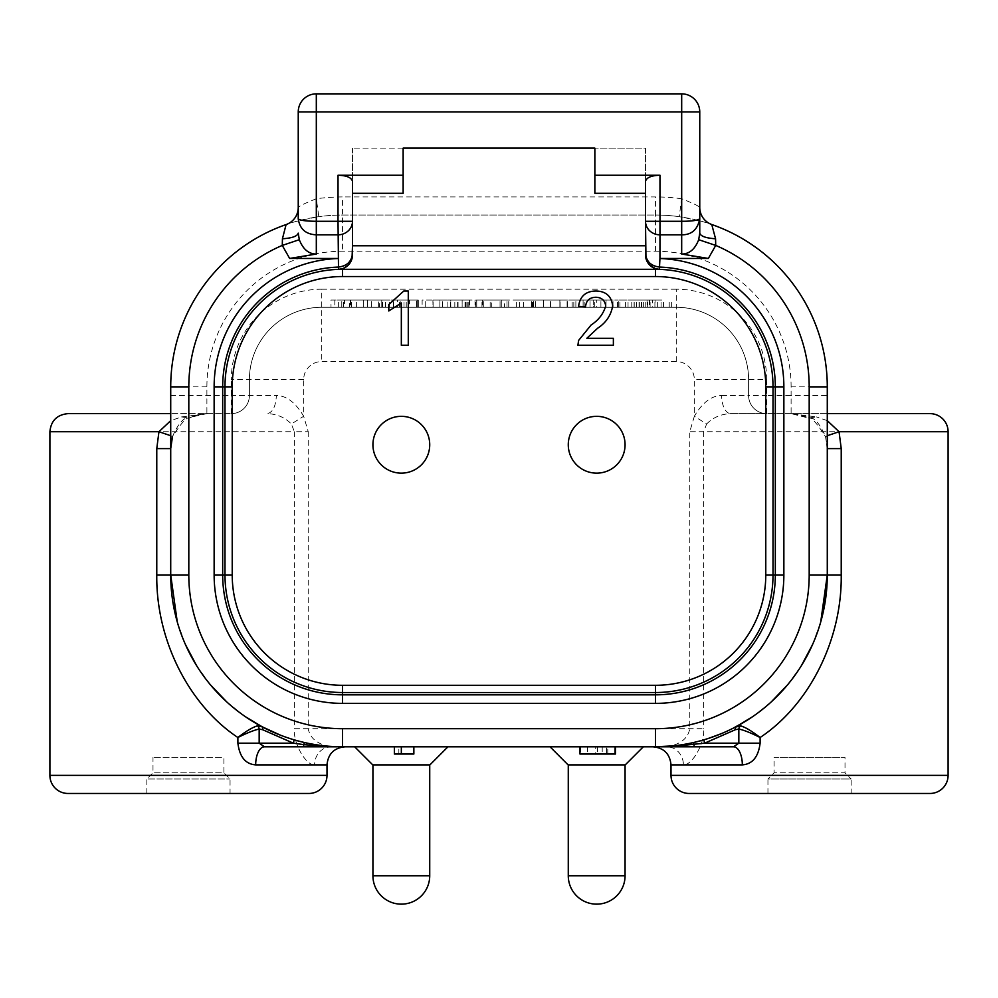<?xml version="1.0" encoding="UTF-8"?>
<svg xmlns="http://www.w3.org/2000/svg" width="998" height="998" viewBox="0 0 998 998"><rect width="100%" height="100%" fill="white"/><g stroke="black" fill="none" stroke-linecap="round" stroke-linejoin="round"><path stroke-width="0.75" stroke-dasharray="4.99 3.74" d="M733.555 746.791L666.926 746.791A18.089 16.467 90 0 1 683.405 764.88C692.387 765.404 704.95 742.911 703.602 728.702L308.232 728.702C310.004 738.42 317.613 744.446 331.074 746.791L666.926 746.791C680.386 744.446 688.009 738.42 689.768 728.702L689.768 431.722L694.334 416.266L694.334 379.627A18.089 18.089 0 0 0 676.257 361.538L321.743 361.538A18.089 18.089 0 0 0 303.666 379.627L303.666 416.266C295.545 402.518 286.451 395.607 276.359 395.545C275.785 406.448 272.741 412.473 267.252 413.634C276.933 413.995 284.966 417.451 291.354 423.988L303.666 416.266L308.232 431.722L294.398 431.722L291.354 423.988M303.666 746.791L331.074 746.791A18.089 16.467 90 0 0 314.595 764.88L326.995 764.88M413.858 746.791L394.372 746.791L413.858 746.791L413.858 754.026L398.851 754.026L398.851 746.791M447.99 746.791L354.664 746.791L447.99 746.791M643.336 746.791L550.01 746.791L643.336 746.791M615.454 746.791L579.975 746.791L606.522 746.791L595.719 746.791L595.719 754.026L580.674 754.026L615.454 754.026M614.718 754.026L614.718 746.791L587.622 746.791L614.756 746.791L595.719 746.791M579.975 746.791L579.975 754.026L606.522 754.026L606.522 746.791M602.218 746.791L602.218 754.026M587.622 746.791L587.622 754.026M597.515 746.791L597.515 754.026M607.794 754.026L607.794 746.791M614.756 746.791L614.756 754.026M597.365 746.791L597.365 754.026M580.674 746.791L580.674 754.026M606.522 754.026L595.719 754.026M394.372 746.791L394.372 754.026L398.851 754.026M401.333 746.791L401.333 754.026M372.753 764.88L429.913 764.88M568.087 764.88L625.247 764.88M596.667 764.88L625.072 764.88L596.667 764.88M401.333 764.88L372.928 764.88L401.333 764.88M735.289 727.118L731.409 729.089M726.382 731.472L721.28 733.68M704.438 739.668L701.844 740.416M690.579 743.161L695.469 742.063M697.44 741.589L699.561 741.04M752.704 716.626L771.142 702.018M787.559 684.84L801.531 665.441M812.597 644.459L820.718 621.979M673.488 745.843L676.819 745.456M679.9 745.044L682.719 744.62M685.327 744.171L687.884 743.697M699.76 233.133L699.76 207.497A18.089 18.089 0 0 0 711.911 224.575C709.902 223.153 698.987 220.521 679.176 216.678L681.684 198.764C693.123 203.293 699.149 206.199 699.76 207.497M645.506 221.282L645.506 148.116L594.858 148.116L645.506 148.116L645.506 193.325L594.858 193.325L645.506 193.325L645.506 181.274M403.142 148.116L352.494 148.116L403.142 148.116L403.142 193.325L403.142 148.116L403.142 193.325L352.494 193.325L403.142 193.325L352.494 193.325L352.494 181.274M594.858 148.116L594.858 193.325L594.858 148.116L594.858 193.325L645.506 193.325M352.494 148.116L352.494 193.325L352.494 148.116M352.494 221.282L352.494 193.325M648.226 263.347L649.536 264.932M342.551 268.649L343.599 268.25M348.489 264.907L349.799 263.322M342.551 269.298L655.449 269.298A117.564 117.564 0 0 1 773.013 386.862L773.013 574.96A117.564 117.564 0 0 1 655.449 692.525L342.551 692.525A117.564 117.564 0 0 1 224.987 574.96L224.987 386.862A117.564 117.564 0 0 1 342.551 269.298A117.564 117.564 0 0 0 224.987 386.862M401.333 473.139A28.393 28.393 0 0 1 372.928 444.734A28.393 28.393 0 0 1 401.333 416.341A28.393 28.393 0 0 1 429.726 444.734A28.393 28.393 0 0 1 401.333 473.139M596.667 473.139A28.393 28.393 0 0 1 568.274 444.734A28.393 28.393 0 0 1 596.667 416.341A28.393 28.393 0 0 1 625.072 444.734A28.393 28.393 0 0 1 596.667 473.139M177.282 621.979L185.403 644.459M196.469 665.441L210.441 684.84M226.858 702.018L245.296 716.626M262.736 727.13L266.566 729.076M271.581 731.459L276.483 733.58M281.174 735.464L285.628 737.085M289.807 738.495L293.824 739.743M294.847 740.042L296.306 740.454M301.521 741.826L306.848 743.048M309.243 743.535L311.825 744.021M314.507 744.483L321.269 745.469M324.512 745.843L330.163 746.342M336.139 746.666L342.551 746.791M308.232 431.722L308.232 728.702L294.398 728.702C293.05 742.936 305.613 765.404 314.595 764.88M67.989 413.634L231.311 413.634A18.089 18.089 0 0 0 249.4 395.545A18.089 18.089 0 0 1 231.311 413.634A18.089 18.089 0 0 0 249.4 395.545L249.4 379.627A72.343 72.343 0 0 1 321.743 307.272L676.257 307.272A72.343 72.343 0 0 1 748.6 379.627L748.6 395.545A18.089 18.089 0 0 0 766.689 413.634A18.089 18.089 0 0 1 748.6 395.545L748.6 379.627A72.343 72.343 0 0 0 676.257 307.272L321.743 307.272A72.343 72.343 0 0 0 249.4 379.627L249.4 395.545A18.089 18.089 0 0 1 231.311 413.634L170.72 413.634M930.011 413.634L730.748 413.634A18.089 9.107 90 0 1 721.641 395.545C711.562 395.595 702.467 402.506 694.334 416.266L706.646 423.988L703.602 431.722L689.768 431.722M706.646 423.988C713.009 417.451 721.043 414.008 730.748 413.634L766.689 413.634A18.089 18.089 0 0 1 748.6 395.545L766.689 395.545L766.689 413.634L827.28 413.634M330.999 307.272L371.343 307.272L330.999 307.272L330.999 300.049L371.343 300.049L330.999 300.049M334.829 307.272L341.778 307.272L334.829 307.272L334.829 300.049L341.778 300.049L334.829 300.049L334.829 307.272M349.437 307.272L367.501 307.272L349.437 307.272L349.437 300.049L367.501 300.049L349.437 300.049M379.639 307.272L367.501 307.272L385.602 307.272L379.639 307.272L379.639 300.049L385.602 300.049L367.501 300.049L379.639 300.049M491.715 307.272L476.745 307.272L476.745 300.049L501.782 300.049L501.782 307.272L508.743 307.272L501.782 307.272L501.782 300.049L476.745 300.049L476.745 307.272L491.715 307.272L491.715 300.049M533.319 307.272L516.39 307.272L533.319 307.272L533.319 300.049L516.39 300.049L543.523 300.049L543.523 307.272L550.484 307.272L543.523 307.272L543.523 300.049L550.484 300.049L533.319 300.049M661.088 307.272L617.488 307.272L661.088 307.272L661.088 300.049L617.488 300.049L661.088 300.049M596.717 307.272L560.128 307.272L560.128 300.049L606.048 300.049L606.048 307.272L612.997 307.272L606.048 307.272L606.048 300.049L560.128 300.049L560.128 307.272L583.082 307.272L583.082 300.049L583.082 307.272L596.717 307.272L596.717 300.049M432.945 300.049L432.945 307.272L462.136 307.272L439.869 307.272L462.136 307.272L462.136 300.049L462.136 307.272L433.132 307.272L469.085 307.272L432.907 307.272L432.907 300.049L469.085 300.049L432.907 300.049M408.157 307.272L393.262 307.272L393.262 300.049L418.299 300.049L418.299 307.272L425.26 307.272L418.299 307.272L418.299 300.049L393.262 300.049L393.262 307.272L408.157 307.272L408.157 300.049M663.52 307.272L619.92 307.272L663.52 307.272L663.52 300.049L619.92 300.049L663.52 300.049M593.261 307.272L618.298 307.272L593.261 307.272L593.261 300.049L575.871 300.049L618.298 300.049L593.261 300.049L593.261 307.272M559.866 307.272L531.348 307.272L567.525 307.272L559.866 307.272L559.866 300.049L531.348 300.049L567.525 300.049L535.527 300.049L559.866 300.049L559.866 307.272M504.526 300.049L519.521 300.049L519.521 307.272L500.048 307.272L519.521 307.272L519.521 300.049L500.048 300.049L504.526 300.049L504.526 307.272M447.865 307.272L482.658 307.272L447.865 307.272L447.865 300.049L482.658 300.049L447.865 300.049M422.129 307.272L442.301 307.272L422.129 307.272L422.129 300.049L442.301 300.049L422.129 300.049L422.129 307.272M397.528 307.272L381.785 307.272L381.785 300.049L417.264 300.049L381.785 300.049L381.785 307.272L417.264 307.272L382.484 307.272L397.528 307.272L397.528 300.049M409.604 307.272L389.432 307.272L409.604 307.272L409.604 300.049L389.432 300.049L417.264 300.049L417.264 307.272L416.528 307.272L416.528 300.049L409.604 300.049M806.396 417.014C795.132 413.733 790.029 412.611 791.102 413.634L816.476 416.927L808.38 418.025L791.102 413.634A36.178 36.178 0 0 1 808.38 418.025C813.657 416.528 819.408 422.79 825.633 436.825L827.28 448.589L827.28 386.862L791.102 386.862L791.102 395.545L827.28 395.545M827.28 435.727L825.633 436.825M827.28 420.645L816.476 416.927M689.094 793.46L930.011 793.46M67.989 793.46L308.906 793.46M230.051 793.46L146.843 793.46L230.051 793.46L230.051 778.989L223.901 772.839L152.993 772.839L223.901 772.839L223.901 757.282L152.993 757.282L223.901 757.282M851.157 793.46L767.949 793.46L851.157 793.46L851.157 778.989L767.949 778.989L774.099 772.839L774.099 757.282L845.007 757.282L774.099 757.282M791.102 386.862A135.653 135.653 0 0 0 655.449 251.209L342.551 251.209A135.653 135.653 0 0 0 206.898 386.862L206.898 413.634L181.524 416.927L170.72 420.645M172.467 436.75L172.367 436.825C178.53 422.865 184.281 416.59 189.62 418.025C187.088 416.503 181.362 422.74 172.467 436.75L170.72 435.727M181.524 416.927L189.62 418.025L191.579 417.039C203.205 413.708 208.308 412.573 206.898 413.634L191.579 417.039M206.898 386.862L170.72 386.862L170.72 448.589M206.898 413.634A36.178 36.178 0 0 0 189.62 418.025A36.178 36.178 0 0 1 206.898 413.634M170.72 386.862A171.831 171.831 0 0 1 342.551 215.032L655.449 215.032A171.831 171.831 0 0 1 827.28 386.862M298.24 218.774L298.24 207.497C298.889 206.174 304.914 203.268 316.316 198.764L318.824 216.678C299.363 220.433 288.447 223.065 286.089 224.575A18.089 18.089 0 0 0 298.24 207.497A18.089 18.089 0 0 1 286.089 224.575M655.449 251.209L655.449 215.032A171.831 171.831 0 0 1 679.176 216.678A171.831 171.831 0 0 0 655.449 215.032L342.551 215.032A171.831 171.831 0 0 0 318.824 216.678M298.24 111.938A18.089 18.089 0 0 1 316.316 93.849L316.316 111.938L298.24 111.938A18.089 18.089 0 0 1 316.316 93.849L681.684 93.849A18.089 18.089 0 0 1 699.76 111.938L316.316 111.938L316.316 198.764A189.919 189.919 0 0 1 342.551 196.943L342.551 251.209M146.843 793.46L146.843 778.989L230.051 778.989L146.843 778.989L152.993 772.839L152.993 757.282M767.949 793.46L767.949 778.989L851.157 778.989L845.007 772.839L774.099 772.839L845.007 772.839L845.007 757.282M350.61 300.049L350.61 307.272L363.696 307.272L363.696 300.049L338.646 300.049L363.696 300.049L363.696 307.272L363.696 300.049L363.696 307.272L344.485 307.272L344.485 300.049M371.343 307.272L371.343 300.049L371.343 307.272M343.374 307.272L343.374 300.049M350.398 300.049L350.398 307.272M350.61 307.272L344.485 307.272M338.646 307.272L338.646 300.049M341.778 307.272L341.778 300.049L341.778 307.272M378.654 307.272L367.501 307.272L367.501 300.049L378.654 300.049L356.386 300.049L367.501 300.049L367.501 307.272L367.501 300.049L367.501 307.272L378.654 307.272L378.654 300.049M385.602 307.272L385.602 300.049M356.386 307.272L356.386 300.049M508.743 307.272L508.743 300.049L508.743 307.272M501.782 307.272L501.782 300.049L501.782 307.272M490.155 307.272L490.155 300.049M483.693 307.272L483.693 300.049L483.693 307.272M550.484 307.272L550.484 300.049L550.484 307.272M543.523 307.272L523.351 307.272L543.523 307.272L543.523 300.049L523.351 300.049L543.523 300.049L543.523 307.272L543.523 300.049M532.495 307.272L532.495 300.049M516.39 307.272L516.39 300.049M533.556 307.272L533.556 300.049M523.351 307.272L523.351 300.049M533.269 307.272L533.269 300.049M654.913 307.272L654.913 300.049M669.209 307.272L669.209 300.049M647.665 307.272L647.665 300.049M639.032 307.272L639.032 300.049M617.488 307.272L617.488 300.049M625.609 307.272L625.609 300.049M631.784 307.272L631.784 300.049M652.605 300.049L634.092 300.049L652.605 300.049L652.605 307.272L647.053 307.272L647.053 300.049M652.605 307.272L647.053 307.272M643.348 307.272L643.348 300.049M634.092 307.272L634.092 300.049M612.997 307.272L612.997 300.049L612.997 307.272M606.048 307.272L606.048 300.049M594.721 307.272L594.721 300.049M584.179 307.272L584.179 300.049M572.153 307.272L572.153 300.049M567.089 307.272L567.089 300.049L567.089 307.272M573.825 307.272L573.825 300.049M590.043 307.272L590.043 300.049L590.043 307.272M450.285 307.272L450.285 300.049M439.943 300.049L439.943 307.272M433.132 307.272L433.132 300.049M450.397 307.272L450.397 300.049M469.085 307.272L469.085 300.049M450.759 307.272L450.759 300.049L462.136 300.049L450.797 300.049L450.797 307.272M442.426 307.272L442.426 300.049M439.869 307.272L439.869 300.049M425.26 307.272L425.26 300.049L425.26 307.272M418.299 307.272L418.299 300.049L418.299 307.272M406.223 307.272L406.223 300.049M393.624 307.272L393.624 300.049M400.223 307.272L400.223 300.049L400.223 307.272M657.345 307.272L657.345 300.049M671.642 307.272L671.642 300.049M650.097 307.272L650.097 300.049M641.465 307.272L641.465 300.049M619.92 307.272L619.92 300.049M628.041 307.272L628.041 300.049M634.217 307.272L634.217 300.049M655.05 300.049L636.524 300.049L655.05 300.049L655.05 307.272L649.486 307.272L649.486 300.049M655.05 307.272L649.486 307.272M645.781 307.272L645.781 300.049M636.524 307.272L636.524 300.049M600.908 307.272L600.908 300.049L600.908 307.272M618.298 307.272L618.298 300.049L618.298 307.272M575.871 307.272L575.871 300.049L575.871 307.272M567.525 307.272L567.525 300.049L567.525 307.272M531.348 307.272L531.348 300.049L531.348 307.272M535.527 307.272L535.527 300.049L535.527 307.272M500.048 307.272L500.048 300.049L500.048 307.272M506.996 307.272L506.996 300.049L506.996 307.272M465.767 307.272L465.767 300.049M482.658 300.049L482.658 307.272M475.697 307.272L475.697 300.049M465.517 307.272L465.517 300.049M454.826 307.272L454.826 300.049M465.006 307.272L465.006 300.049M469.497 300.049L469.497 307.272M468.786 307.272L468.786 300.049M467.788 307.272L467.788 300.049M457.608 307.272L457.608 300.049M465.866 307.272L465.866 300.049M474.998 300.049L474.998 307.272M481.959 307.272L481.959 300.049M466.091 307.272L466.091 300.049M450.647 307.272L450.647 300.049M458.057 307.272L458.057 300.049M442.301 307.272L442.301 300.049L442.301 307.272M408.332 300.049L408.332 307.272M417.264 307.272L417.264 300.049M404.015 307.272L404.015 300.049M389.432 307.272L389.432 300.049M399.325 307.272L399.325 300.049M416.565 307.272L416.565 300.049M399.175 307.272L399.175 300.049M382.484 307.272L382.484 300.049M408.282 345.258L408.282 291.004L403.803 291.004L388.808 304.565L388.808 310.977L401.333 302.98L401.333 345.258L408.282 345.258M612.672 305.974C611.549 296.231 605.986 291.241 595.968 291.004C585.751 291.167 579.963 296.269 578.578 306.299L585.539 306.997C586.013 300.71 589.444 297.466 595.818 297.254C601.682 297.429 604.975 300.361 605.711 306.049C603.341 313.933 598.476 320.233 591.128 324.961L578.615 340.43L577.892 345.258L613.371 345.258L613.371 338.31L586.824 338.31L597.615 328.242C605.986 322.791 611.013 315.368 612.672 305.974M372.928 875.757L429.726 875.757M568.274 875.757L625.072 875.757M49.9 431.722L294.398 431.722L294.398 728.702M231.311 413.634L231.311 395.545L276.359 395.545M303.666 379.627L231.311 379.627A90.431 90.431 0 0 1 321.743 289.195L321.743 361.538M676.257 361.538L676.257 289.195A90.431 90.431 0 0 1 766.689 379.627L694.334 379.627M721.641 395.545L748.6 395.545M321.743 307.272A72.343 72.343 0 0 0 249.4 379.627M748.6 379.627A72.343 72.343 0 0 0 676.257 307.272M766.689 379.627L766.689 395.545L791.102 395.545L791.102 413.634M321.743 289.195L676.257 289.195M170.72 395.545L231.311 395.545L231.311 379.627M671.005 764.88L683.405 764.88M948.1 431.722L703.602 431.722L703.602 728.702M671.005 775.371L948.1 775.371M49.9 775.371L326.995 775.371M655.449 215.032L655.449 196.943L342.551 196.943M681.684 93.849L681.684 198.764A189.919 189.919 0 0 0 655.449 196.943M351.408 307.272L351.408 300.049M350.735 300.049L350.735 307.272M476.745 300.049L476.745 307.272M639.356 307.272L639.356 300.049M641.789 307.272L641.789 300.049M732.906 728.34L723.35 732.806M717.125 735.339L709.603 738.033M827.28 448.589L825.533 436.75C816.626 422.74 810.912 416.503 808.38 418.025M714.356 225.448L711.911 224.575M288.372 738.033L280.575 735.227M300.51 741.576L304.465 742.512"/><path stroke-width="1.5" d="M237.886 743.173L259.168 743.173L264.458 746.791A18.089 8.782 -90 0 0 255.675 764.88C245.533 764.144 239.607 756.908 237.886 743.173L237.886 737.51C246.83 733.019 253.929 730.199 259.168 729.039L262.574 729.688L293.375 743.173L303.666 744.608L303.666 746.791L264.445 746.791L733.555 746.791A18.089 8.782 -90 0 1 742.325 764.88L671.005 764.88C669.932 753.889 663.907 747.864 652.917 746.791M579.975 746.791L579.975 754.026L615.454 754.026L615.454 746.791L615.454 754.026L614.718 754.026L615.454 754.026M394.372 746.791L394.372 754.026L401.333 754.026L401.333 746.791M413.858 746.791L413.858 754.026L401.333 754.026M354.664 746.791L372.753 764.88L429.913 764.88L447.99 746.791M643.336 746.791L625.247 764.88L568.087 764.88L550.01 746.791M820.718 621.979L827.28 574.96L809.191 574.96A153.742 153.742 0 0 1 655.449 728.702L655.449 746.791L673.875 746.304L704.625 743.173A3.618 0.661 73.5 0 1 704.276 739.705M673.875 746.304A3.618 0.649 84 0 0 673.488 745.843L655.449 746.791A171.831 171.831 0 0 0 827.28 574.96L841.227 574.96C842.087 640.317 808.817 705.212 760.114 737.51C750.945 732.894 743.847 730.074 738.832 729.039L735.426 729.688L704.625 743.173L738.832 743.173L733.542 746.791M740.653 725.87A3.618 2.944 -76.5 0 0 738.832 729.039L738.832 743.173L760.114 743.173L760.114 737.51C751.943 731.147 745.469 727.268 740.653 725.87L735.289 727.118M731.409 729.089L726.382 731.472M721.28 733.68L708.181 738.495M707.844 738.607L704.438 739.668M695.469 742.063L697.44 741.589M699.561 741.04L701.844 740.416M735.426 729.688A3.618 2.582 -118.1 0 1 736.462 726.494L752.704 716.626M771.142 702.018L787.559 684.84M801.531 665.441L812.597 644.459M676.819 745.456L679.9 745.044M682.719 744.62L685.327 744.171M687.884 743.697L690.579 743.161M694.334 746.791L693.535 742.512M827.28 435.727L839.056 431.722L841.227 448.589L827.28 448.589L827.28 574.96L827.28 386.862A171.831 171.831 0 0 0 711.911 224.575A18.089 18.089 0 0 1 699.76 207.497L699.76 111.938A18.089 18.089 0 0 0 681.684 93.849L316.316 93.849A18.089 18.089 0 0 0 298.24 111.938L298.24 218.774C299.712 228.966 305.737 234.318 316.316 234.829L316.316 221.282C305.737 221.207 299.712 220.371 298.24 218.774M809.191 574.96L809.191 386.862A153.742 153.742 0 0 0 715.716 245.421L715.566 238.772L711.761 224.525L716.664 226.272L711.911 224.575M715.566 238.772C705.873 238.123 700.608 236.239 699.76 233.133L698.7 239.695L715.716 245.421L708.355 258.445L681.684 254.041C689.319 254.028 694.995 249.251 698.7 239.695M699.76 233.133L699.76 218.774C697.639 229.552 691.614 234.904 681.684 234.829L659.977 234.829L659.94 258.47L708.355 258.445M352.045 258.482L352.494 245.782L645.506 245.782L645.506 221.282A14.471 13.548 180 0 0 659.977 234.829L659.977 221.282L645.506 221.282L645.506 181.274C646.654 177.482 651.482 175.473 659.977 175.249L594.858 175.249L594.858 148.116L403.142 148.116L594.858 148.116M645.506 221.282L645.955 258.494M645.506 245.782L645.506 254.902A14.471 14.471 0 0 0 659.478 269.36A14.471 14.471 0 0 1 645.506 254.902L645.506 253.517C646.342 261.513 651.02 266.029 659.516 267.04L659.478 269.36L655.449 268.649L655.449 269.298A117.564 117.564 0 0 1 773.013 386.862A117.564 117.564 0 0 0 655.449 269.298L342.551 269.298L342.551 268.649L338.522 269.36A117.564 117.564 0 0 1 342.551 269.298L342.551 276.533L655.449 276.533L655.449 269.298M352.494 245.782L352.494 181.274C351.346 177.494 346.518 175.473 338.023 175.249L403.142 175.249L403.142 193.325L352.494 193.325M646.08 258.956L646.741 260.752M646.978 261.264L648.226 263.347M649.536 264.932L655.449 268.649M343.599 268.25L348.489 264.907M349.799 263.322L351.034 261.239M351.259 260.752L351.932 258.906M408.282 345.258L408.282 291.004L403.803 291.004L388.808 304.565L388.808 310.977L401.333 302.98L401.333 345.258L408.282 345.258M612.672 305.974C611.549 296.231 605.986 291.241 595.968 291.004C585.751 291.167 579.963 296.269 578.578 306.299L585.539 306.997C586.013 300.71 589.444 297.466 595.818 297.254C601.682 297.429 604.975 300.361 605.711 306.049C603.341 313.933 598.476 320.233 591.128 324.961L578.615 340.43L577.892 345.258L613.371 345.258L613.371 338.31L586.824 338.31L597.615 328.242C605.986 322.791 611.013 315.368 612.672 305.974M659.94 258.47L659.516 267.04M338.072 258.519A128.418 128.418 0 0 0 214.133 386.862L214.133 574.96A128.418 128.418 0 0 0 342.551 703.378L655.449 703.378A128.418 128.418 0 0 0 783.867 574.96L783.867 386.862A128.418 128.418 0 0 0 659.928 258.519M338.484 267.04L338.522 269.36A14.471 14.471 0 0 0 352.494 254.902L352.494 253.492C351.658 261.513 346.98 266.029 338.484 267.04L338.023 221.282L316.316 221.282L316.316 111.938L699.76 111.938A18.089 18.089 0 0 0 681.684 93.849L681.684 221.282L659.977 221.282L659.977 175.249M316.316 93.849L316.316 111.938L298.24 111.938L298.24 207.497A18.089 18.089 0 0 1 286.089 224.575L282.434 238.772L282.284 245.421L299.3 239.695C303.005 249.238 308.681 254.028 316.316 254.041L289.645 258.445L338.06 258.47M342.551 728.702A153.742 153.742 0 0 1 188.809 574.96L188.809 386.862L170.72 386.862A171.831 171.831 0 0 1 286.089 224.575A171.831 171.831 0 0 0 170.72 386.862L170.72 574.96A171.831 171.831 0 0 0 342.551 746.791L342.551 728.702L655.449 728.702M188.809 574.96L170.72 574.96L177.282 621.979M185.403 644.459L196.469 665.441M210.441 684.84L226.858 702.018M245.296 716.626L262.736 727.13M266.566 729.076L271.581 731.459M276.483 733.58L281.174 735.464M285.628 737.085L289.807 738.495M293.824 739.743L294.847 740.042M296.306 740.454L301.521 741.826M306.848 743.048L309.243 743.535M311.825 744.021L314.507 744.483M321.269 745.469L324.512 745.843A3.618 0.649 96 0 0 324.125 746.304L342.551 746.791M330.163 746.342L336.139 746.666M304.465 742.512L303.666 744.608L324.125 746.304M170.72 413.634L67.989 413.634C56.998 414.706 50.973 420.732 49.9 431.722L158.944 431.722L170.72 435.727M827.28 413.634L930.011 413.634A18.089 18.089 0 0 1 948.1 431.722L948.1 775.371L671.005 775.371L671.005 764.88M760.114 743.173C758.405 756.896 752.467 764.131 742.325 764.88M948.1 431.722L839.056 431.722L827.28 420.645M948.1 775.371A18.089 18.089 0 0 1 930.011 793.46L689.094 793.46A18.089 18.089 0 0 1 671.005 775.371M255.675 764.88L326.995 764.88L326.995 775.371A18.089 18.089 0 0 1 308.906 793.46L67.989 793.46A18.089 18.089 0 0 1 49.9 775.371L49.9 431.722M170.72 420.645L158.944 431.722L156.773 448.589L170.72 448.589L170.72 574.96L156.773 574.96C155.913 640.317 189.183 705.212 237.886 737.51C245.857 731.322 252.344 727.43 257.347 725.87L261.538 726.494L252.132 721.08M300.51 741.576L293.711 739.705A3.618 0.661 -73.5 0 1 293.375 743.173L259.168 743.173L259.168 729.039A3.618 2.944 76.5 0 0 257.347 725.87M172.367 436.825L170.72 448.589L172.467 436.75M681.684 254.041L681.684 221.282C691.614 221.294 697.639 220.458 699.76 218.774L699.76 111.938M403.142 148.116L403.142 175.249M316.316 254.041L316.316 234.829L338.023 234.829A14.471 13.548 0 0 0 352.494 221.282L338.023 221.282L338.023 175.249M352.494 253.492L352.494 254.902A14.471 14.471 0 0 1 338.522 269.36A117.564 117.564 0 0 0 224.987 386.862L224.987 574.96A117.564 117.564 0 0 0 342.551 692.525L655.449 692.525A117.564 117.564 0 0 0 773.013 574.96L773.013 386.862L783.867 386.862M282.434 238.772C292.127 238.123 297.392 236.239 298.24 233.133L299.3 239.695M645.506 193.325L594.858 193.325L594.858 175.249M401.333 473.139A28.393 28.393 0 0 0 429.726 444.734A28.393 28.393 0 0 0 401.333 416.341A28.393 28.393 0 0 0 372.928 444.734A28.393 28.393 0 0 0 401.333 473.139A28.393 28.393 0 0 0 429.726 444.734A28.393 28.393 0 0 0 401.333 416.341A28.393 28.393 0 0 0 372.928 444.734A28.393 28.393 0 0 0 401.333 473.139M596.667 473.139A28.393 28.393 0 0 0 625.072 444.734A28.393 28.393 0 0 0 596.667 416.341A28.393 28.393 0 0 0 568.274 444.734A28.393 28.393 0 0 0 596.667 473.139A28.393 28.393 0 0 0 625.072 444.734A28.393 28.393 0 0 0 596.667 416.341A28.393 28.393 0 0 0 568.274 444.734A28.393 28.393 0 0 0 596.667 473.139M401.333 875.757L372.928 875.757A28.393 28.393 0 0 0 401.333 904.151A28.393 28.393 0 0 0 429.726 875.757L401.333 875.757M596.667 875.757L568.274 875.757A28.393 28.393 0 0 0 596.667 904.151A28.393 28.393 0 0 0 625.072 875.757L596.667 875.757M655.449 746.791A171.831 171.831 0 0 0 827.28 574.96L821.628 618.698M809.191 386.862L827.28 386.862M655.449 276.533A110.329 110.329 0 0 1 765.778 386.862L765.778 574.96A110.329 110.329 0 0 1 655.449 685.302L342.551 685.302A110.329 110.329 0 0 1 232.222 574.96L232.222 386.862A110.329 110.329 0 0 1 342.551 276.533M232.222 574.96L224.987 574.96A117.564 117.564 0 0 0 342.551 692.525L342.551 703.378M232.222 386.862L214.133 386.862M342.551 685.302L342.551 692.525M655.449 685.302L655.449 692.525A117.564 117.564 0 0 0 773.013 574.96L783.867 574.96M765.778 574.96L773.013 574.96M765.778 386.862L773.013 386.862M338.484 267.065A119.872 119.872 0 0 0 222.679 386.862L222.679 574.96A119.872 119.872 0 0 0 342.551 694.833L655.449 694.833A119.872 119.872 0 0 0 775.321 574.96L775.321 386.862A119.872 119.872 0 0 0 659.516 267.065M655.449 692.525L655.449 703.378M224.987 574.96L214.133 574.96M289.645 258.445L282.284 245.421A153.742 153.742 0 0 0 188.809 386.862M841.227 574.96L841.227 448.589M326.995 775.371L49.9 775.371M156.773 448.589L156.773 574.96M338.522 269.36A117.564 117.564 0 0 0 224.987 386.862M262.574 729.688A3.618 2.582 118.1 0 0 261.538 726.494L280.575 735.227M372.928 764.88L372.928 875.757M429.726 764.88L429.726 875.757M568.274 764.88L568.274 875.757M625.072 764.88L625.072 875.757M745.868 721.08L732.906 728.34M723.35 732.806L717.125 735.339M709.603 738.033L704.314 739.705M326.995 764.88C328.068 753.889 334.093 747.864 345.083 746.791M711.162 224.313L711.786 224.538M293.674 739.693L288.372 738.033"/></g></svg>
